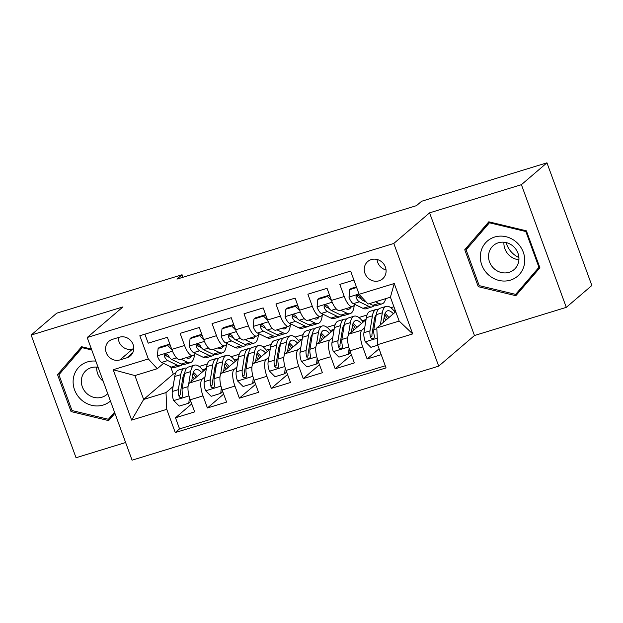 <?xml version="1.0" encoding="UTF-8"?>
<svg xmlns="http://www.w3.org/2000/svg" width="623" height="623" viewBox="0 0 623 623"><rect width="100%" height="100%" fill="white"/><g stroke="black" fill="none" stroke-linecap="round" stroke-linejoin="round"><path stroke-width="0.93" d="M371.285 259.589A11.409 10.568 -130.5 0 0 367.749 261.528A11.409 10.568 -130.5 0 0 365.872 275.288A11.409 10.568 -130.5 0 0 379.049 280.809A11.409 10.568 -130.5 0 0 382.584 278.87A11.409 10.568 -130.5 0 0 384.461 265.102A11.409 10.568 -130.5 0 0 371.285 259.589M377.063 259.48A11.409 10.568 -130.5 0 0 386.05 269.985M566.291 307.357L521.404 184.681L429.582 212.848L474.469 335.524L566.291 307.357L591.85 285.498L546.955 162.821L421.6 201.268L416.491 205.645L176.955 279.112L182.064 274.743L56.709 313.19L31.15 335.057L76.045 457.734L125.628 442.525M474.469 335.524L438.693 366.137L132.084 460.179L87.197 337.502L393.798 243.461L438.693 366.137M353.911 280.077L339.823 284.399L344.246 296.501L331.475 300.418A14.267 4.992 72.9 0 0 339.745 310.558L352.517 306.641A14.267 4.992 -107.1 0 1 344.246 296.501M331.475 300.418L327.044 288.317L307.879 294.196L312.31 306.298L299.538 310.215A14.267 4.992 72.9 0 0 307.809 320.354L320.58 316.437A14.267 4.992 -107.1 0 1 312.31 306.298M299.538 310.215L295.107 298.113L275.942 303.993L280.373 316.095L267.594 320.012A14.267 4.992 72.9 0 0 275.872 330.151L288.644 326.234A14.267 4.992 -107.1 0 1 280.373 316.095M267.594 320.012L263.171 307.91L244.006 313.79L248.437 325.891L235.658 329.808A14.267 4.992 72.9 0 0 243.928 339.948L256.707 336.031A14.267 4.992 -107.1 0 1 248.437 325.891M235.658 329.808L231.226 317.707L212.069 323.586L216.493 335.688L203.721 339.605A14.267 4.992 72.9 0 0 211.991 349.744L224.771 345.827A14.267 4.992 -107.1 0 1 216.493 335.688M203.721 339.605L199.29 327.503L180.133 333.375L184.556 345.477A14.267 4.992 72.9 0 0 192.826 355.616A14.267 4.992 72.9 0 0 193.504 355.242L195.482 353.553M206.361 368.575L189.462 383.036A14.267 4.992 72.9 0 0 190.225 399.795L194.656 411.896L175.491 417.776L191.72 403.891M205.037 376.72L202.234 379.119A14.267 4.992 72.9 0 0 202.997 395.878L207.428 407.979L223.657 394.094M207.428 407.979L226.593 402.1L222.162 389.998A14.267 4.992 72.9 0 1 221.399 373.239L238.298 358.786M270.234 348.989L253.335 363.443A14.267 4.992 72.9 0 0 254.098 380.201L258.529 392.303L239.364 398.183L255.601 384.298M302.171 339.192L285.272 353.646A14.267 4.992 72.9 0 0 286.043 370.405L290.466 382.506L271.309 388.386L287.538 374.501M334.107 329.396L317.216 343.849A14.267 4.992 72.9 0 0 317.979 360.608L322.403 372.71L303.245 378.589L319.474 364.704M366.051 319.599L349.153 334.053A14.267 4.992 72.9 0 0 349.916 350.811L354.347 362.913L335.182 368.793L351.411 354.908M352.517 306.641A14.267 4.992 -107.1 0 0 353.194 306.259L355.172 304.569M320.58 316.437A14.267 4.992 -107.1 0 0 321.25 316.056L323.236 314.366M288.644 326.234A14.267 4.992 -107.1 0 0 289.313 325.852L291.299 324.162M256.707 336.031A14.267 4.992 -107.1 0 0 257.377 335.649L259.355 333.959M224.771 345.827A14.267 4.992 -107.1 0 0 225.44 345.446L227.418 343.756M119.912 359.923L126.936 357.766A11.058 10.241 -130.5 0 0 130.363 355.889A11.058 10.241 -130.5 0 0 132.177 342.557A11.058 10.241 -130.5 0 0 119.414 337.214L112.389 339.364A11.058 10.241 -130.5 0 0 108.963 341.248A11.058 10.241 -130.5 0 0 107.14 354.58A11.058 10.241 -130.5 0 0 119.912 359.923L132.683 348.989L133.758 348.662M395.73 311.726L376.798 327.932L399.156 321.071L390.419 297.202L368.061 304.055L359.121 294.297L350.624 271.083L139.832 335.742L148.329 358.949L157.269 368.715L163.545 363.341M359.121 294.297L394.25 283.52L412.691 333.912L377.561 344.69L386.058 367.897L175.265 432.557L166.769 409.35L131.64 420.12L113.191 369.727L148.329 358.949M375.653 318.392L374.384 319.474M364.728 327.737L361.924 330.135L349.153 334.053M343.717 328.189L342.448 329.271M332.791 337.534L329.988 339.932L317.216 343.849M311.773 337.985L310.503 339.068M300.854 347.33L298.051 349.729L285.272 353.646M279.836 347.782L278.567 348.864M268.91 357.127L266.114 359.526L253.335 363.443M247.899 357.579L246.63 358.661M236.974 366.924L234.178 369.322L221.399 373.239M215.963 367.375L214.694 368.458M175.491 417.776L179.556 428.881L385.279 365.779M361.924 330.135A14.267 4.992 -107.1 0 0 362.695 346.894L367.118 358.996L381.214 354.674M335.182 368.793L330.751 356.691A14.267 4.992 -107.1 0 1 329.988 339.932M303.245 378.589L298.814 366.488A14.267 4.992 -107.1 0 1 298.051 349.729M271.309 388.386L266.878 376.284A14.267 4.992 -107.1 0 1 266.114 359.526M239.364 398.183L234.941 386.081A14.267 4.992 -107.1 0 1 234.178 369.322M144.902 334.185L148.188 343.172L167.353 337.3L171.784 349.402A14.267 4.992 72.9 0 0 180.055 359.541L192.826 355.616M157.269 368.715L134.911 375.576L143.648 399.444L166.006 392.583L166.769 409.35M170.624 366.783L173.295 374.08L143.648 399.444L131.64 420.12M184.026 377.172L182.757 378.254M173.101 386.517L166.006 392.583M173.295 374.08L175.538 373.395M521.404 184.681L546.955 162.821M429.582 212.848L393.798 243.461M87.197 337.502L122.972 306.898L31.15 335.057M182.983 277.266L182.064 274.743M199.204 366.503L207.319 364.011M231.149 356.706L239.255 354.214M263.085 346.91L271.192 344.418M295.022 337.113L303.136 334.621M326.958 327.316L335.073 324.824M358.903 317.52L367.009 315.028M390.839 307.723L393.923 306.773M179.556 428.881L175.265 432.557M202.444 369.719L206.369 368.512M367.118 358.996L379.057 348.787M234.38 359.923L238.305 358.716M266.317 350.126L270.242 348.919M298.253 340.329L302.186 339.122M330.198 330.533L334.123 329.326M362.134 320.736L366.059 319.529M394.071 310.939L395.309 310.558M377.561 344.69L376.798 327.932M134.911 375.576L113.191 369.727M394.25 283.52L390.419 297.202M412.691 333.912L399.156 321.071M118.339 337.541A11.058 10.241 -130.5 0 0 132.683 348.989M91.425 349.075L81.597 346.715L57.534 374.641L71.053 411.585L108.636 420.603L114.928 413.298M526.388 230.829L488.806 221.811L464.75 249.737L478.269 286.681L515.844 295.699L539.907 267.773L526.388 230.829M111.556 416.6L111.992 416.709M82.532 346.941L61.926 371.246M72.213 410.596L71.053 411.585M61.833 370.965L57.534 374.641M489.74 222.037L469.142 246.334M518.764 291.696L519.208 291.805M479.43 285.692L478.269 286.681M469.041 246.062L464.75 249.737M171.886 349.682L167.704 345.469L158.117 348.413L157.354 356.021A9.454 3.31 72.9 0 0 161.661 362.43L171.294 367.103A27.28 9.547 72.9 0 0 174.51 367.523L180.577 365.662A27.28 9.547 72.9 0 0 182.321 364.486M181.098 359.214L187.258 362.204A27.28 9.547 72.9 0 0 190.482 362.625A27.28 9.547 72.9 0 0 194.508 354.386M186.113 357.68L186.448 357.843A22.646 7.928 72.9 0 0 189.119 358.186A22.646 7.928 72.9 0 0 191.316 356.083M167.704 345.469L169.028 344.332L159.449 347.276L158.117 348.413M169.028 344.332L170.453 345.765M190.482 362.625L184.416 364.486A27.28 9.547 -107.1 0 1 181.192 364.066L171.559 359.393A9.454 3.31 -107.1 0 1 168.288 355.367L166.668 354.051L165.329 354.137L164.41 355.032L164.456 356.543A9.454 3.31 72.9 0 0 167.727 360.569L177.36 365.242A27.28 9.547 72.9 0 0 180.577 365.662M169.565 357.493L166.909 356.208A4.813 1.682 -107.1 0 1 165.928 355.281L164.456 356.543M191.697 381.12L192.702 374.929A22.646 7.928 -107.1 0 1 195.863 369.595A22.646 7.928 -107.1 0 1 201.735 372.531M188.652 384.196L190.693 371.588A27.28 9.547 -107.1 0 1 194.501 365.164A27.28 9.547 -107.1 0 1 203.464 371.051M190.334 400.098L190.14 402.03L188.816 403.167L179.229 406.103L173.615 400.449A9.454 3.31 -107.1 0 1 172.291 391.493L174.728 376.487A27.28 9.547 -107.1 0 1 178.528 370.062L184.603 368.201A27.28 9.547 72.9 0 0 180.795 374.625L178.357 389.632A9.454 3.31 72.9 0 0 178.894 395.994L179.681 397.186L181.62 397.427L182.578 396.501L182.726 394.818A9.454 3.31 -107.1 0 1 182.196 388.456L184.626 373.45A27.28 9.547 -107.1 0 1 188.434 367.025L194.501 365.164M183.481 375.373A22.646 7.928 -107.1 0 1 184.221 375.934M188.816 403.167L189.408 397.303M195.817 377.593A27.28 9.547 72.9 0 0 193.037 373.379M186.698 368.193A27.28 9.547 72.9 0 0 184.603 368.201M197.25 376.37A22.646 7.928 72.9 0 0 193.379 372.336M178.894 395.994L180.366 394.733A4.813 1.682 -107.1 0 1 180.366 392.965L182.804 377.966A22.646 7.928 -107.1 0 1 184.618 373.489M192.476 376.315A22.646 7.928 -107.1 0 1 194.321 378.877M95.841 361.122A23.183 21.47 -130.5 0 0 87.43 361.932A23.183 21.47 -130.5 0 0 74.558 389.85A23.183 21.47 -130.5 0 0 103.208 405.036A23.183 21.47 -130.5 0 0 110.45 401.048M98.099 367.313A15.871 14.695 -130.5 0 0 91.129 367.695A15.871 14.695 -130.5 0 0 86.215 370.389A15.871 14.695 -130.5 0 0 83.607 389.539A15.871 14.695 -130.5 0 0 101.931 397.209A15.871 14.695 -130.5 0 0 106.844 394.507A15.871 14.695 -130.5 0 0 107.748 393.666M103.2 381.245A15.871 14.695 49.5 0 1 96.713 367.126M114.85 413.072L108.418 419.279L72.011 410.541L58.912 374.75L82.22 347.689L91.76 349.978M114.523 412.192L108.418 419.279M82.976 347.05L82.22 347.689M518.904 257.556A22.288 20.645 49.5 0 1 506.078 242.565M480.613 253.32A23.183 21.47 -130.5 0 0 498.984 280.428A23.183 21.47 -130.5 0 0 524.457 263.841A23.183 21.47 -130.5 0 0 506.078 236.732A23.183 21.47 -130.5 0 0 480.613 253.32M488.736 253.943A15.871 14.695 -130.5 0 0 496.547 270.514A15.871 14.695 -130.5 0 0 514.061 269.603A15.871 14.695 -130.5 0 0 518.749 261.146A15.871 14.695 -130.5 0 0 510.938 244.582A15.871 14.695 -130.5 0 0 493.424 245.485A15.871 14.695 -130.5 0 0 488.736 253.943M518.912 259.736A15.871 14.695 49.5 0 1 503.921 242.222M539.822 267.547L519.722 290.879L515.634 294.375L479.219 285.638L466.121 249.846L489.429 222.785L525.843 231.522L538.942 267.322L515.634 294.375M539.549 266.8L538.942 267.322M526.451 231.008L525.843 231.522M490.184 222.146L489.429 222.785M203.822 339.885L199.64 335.672L190.062 338.616L189.291 346.224A9.454 3.31 72.9 0 0 193.597 352.634L203.23 357.306A27.28 9.547 72.9 0 0 206.447 357.727L212.521 355.865A27.28 9.547 72.9 0 0 214.257 354.689M213.043 349.417L219.203 352.408A27.28 9.547 72.9 0 0 222.419 352.828A27.28 9.547 72.9 0 0 226.445 344.589M218.05 347.883L218.385 348.047A22.646 7.928 72.9 0 0 221.056 348.397A22.646 7.928 72.9 0 0 223.252 346.287M199.64 335.672L200.972 334.535L191.386 337.479L190.062 338.616M200.972 334.535L202.389 335.968M222.419 352.828L216.352 354.689A27.28 9.547 -107.1 0 1 213.128 354.269L203.495 349.596A9.454 3.31 -107.1 0 1 200.232 345.57L198.612 344.254L197.265 344.34L196.346 345.235L196.393 346.746A9.454 3.31 72.9 0 0 199.664 350.772L209.297 355.445A27.28 9.547 72.9 0 0 212.521 355.865M201.502 347.696L198.854 346.411A4.813 1.682 -107.1 0 1 197.865 345.485L196.393 346.746M235.767 330.089L231.577 325.884L221.998 328.819L221.227 336.428A9.454 3.31 72.9 0 0 225.534 342.837L235.167 347.509A27.28 9.547 72.9 0 0 238.391 347.93L244.457 346.069A27.28 9.547 72.9 0 0 246.194 344.901M244.979 339.628L251.139 342.611A27.28 9.547 72.9 0 0 254.355 343.032A27.28 9.547 72.9 0 0 258.381 334.792M249.987 338.087L250.321 338.25A22.646 7.928 72.9 0 0 253 338.601A22.646 7.928 72.9 0 0 255.189 336.49M231.577 325.884L232.909 324.739L223.322 327.682L221.998 328.819M232.909 324.739L234.326 326.172M254.355 343.032L248.289 344.893A27.28 9.547 -107.1 0 1 245.073 344.472L235.432 339.8A9.454 3.31 -107.1 0 1 232.169 335.774L230.549 334.458L229.209 334.543L228.291 335.439L228.337 336.95A9.454 3.31 72.9 0 0 231.6 340.976L241.233 345.648A27.28 9.547 72.9 0 0 244.457 346.069M233.446 337.9L230.79 336.615A4.813 1.682 -107.1 0 1 229.801 335.688L228.337 336.95M267.703 320.292L263.513 316.087L253.935 319.023L253.172 326.631A9.454 3.31 72.9 0 0 257.47 333.04L267.103 337.713A27.28 9.547 72.9 0 0 270.327 338.133L276.394 336.272A27.28 9.547 72.9 0 0 278.131 335.104M276.916 329.832L283.076 332.814A27.28 9.547 72.9 0 0 286.292 333.235A27.28 9.547 72.9 0 0 290.318 324.996M281.923 328.29L282.266 328.453A22.646 7.928 72.9 0 0 284.937 328.804A22.646 7.928 72.9 0 0 287.125 326.693M263.513 316.087L264.845 314.95L255.266 317.886L253.935 319.023M264.845 314.95L266.27 316.375M286.292 333.235L280.225 335.096A27.28 9.547 -107.1 0 1 277.009 334.676L267.376 330.003A9.454 3.31 -107.1 0 1 264.105 325.977L262.485 324.661L261.146 324.747L260.227 325.642L260.274 327.153A9.454 3.31 72.9 0 0 263.537 331.179L273.178 335.852A27.28 9.547 72.9 0 0 276.394 336.272M265.382 328.103L262.727 326.818A4.813 1.682 -107.1 0 1 261.746 325.891L260.274 327.153M299.64 310.495L295.458 306.29L285.871 309.226L285.108 316.834A9.454 3.31 72.9 0 0 289.407 323.244L299.048 327.916A27.28 9.547 72.9 0 0 302.264 328.337L308.33 326.475A27.28 9.547 72.9 0 0 310.067 325.307M308.852 320.035L315.012 323.018A27.28 9.547 72.9 0 0 318.236 323.438A27.28 9.547 72.9 0 0 322.262 315.199M313.86 318.493L314.202 318.657A22.646 7.928 72.9 0 0 316.873 319.007A22.646 7.928 72.9 0 0 319.069 316.897M295.458 306.29L296.782 305.153L287.203 308.089L285.871 309.226M296.782 305.153L298.207 306.578M318.236 323.438L312.162 325.299A27.28 9.547 -107.1 0 1 308.946 324.887L299.313 320.206A9.454 3.31 -107.1 0 1 296.042 316.18L294.422 314.864L293.083 314.95L292.164 315.845L292.21 317.356A9.454 3.31 72.9 0 0 295.481 321.382L305.114 326.055A27.28 9.547 72.9 0 0 308.33 326.475M297.319 318.306L294.663 317.021A4.813 1.682 -107.1 0 1 293.682 316.095L292.21 317.356M223.634 371.324L224.638 365.133A22.646 7.928 -107.1 0 1 227.8 359.798A22.646 7.928 -107.1 0 1 233.672 362.734M220.589 374.4L222.637 361.792A27.28 9.547 -107.1 0 1 226.437 355.367A27.28 9.547 -107.1 0 1 235.401 361.254M222.271 390.302L222.084 392.233L220.752 393.37L211.174 396.306L205.551 390.652A9.454 3.31 -107.1 0 1 204.227 381.697L206.665 366.69A27.28 9.547 -107.1 0 1 210.473 360.265L216.539 358.404A27.28 9.547 72.9 0 0 212.731 364.829L210.301 379.835A9.454 3.31 72.9 0 0 210.831 386.198L211.618 387.389L213.557 387.631L214.514 386.704L214.67 385.022A9.454 3.31 -107.1 0 1 214.133 378.659L216.563 363.653A27.28 9.547 -107.1 0 1 220.371 357.228L226.437 355.367M215.418 365.584A22.646 7.928 -107.1 0 1 216.158 366.137M220.752 393.37L221.344 387.506M227.753 367.796A27.28 9.547 72.9 0 0 224.973 363.583M218.634 358.396A27.28 9.547 72.9 0 0 216.539 358.404M229.186 366.573A22.646 7.928 72.9 0 0 225.316 362.547M210.831 386.198L212.303 384.936A4.813 1.682 -107.1 0 1 212.303 383.168L214.74 368.17A22.646 7.928 -107.1 0 1 216.555 363.692M224.412 366.519A22.646 7.928 -107.1 0 1 226.258 369.081M255.57 361.527L256.575 355.336A22.646 7.928 -107.1 0 1 259.736 350.001A22.646 7.928 -107.1 0 1 265.608 352.945M252.525 364.603L254.573 351.995A27.28 9.547 -107.1 0 1 258.374 345.57A27.28 9.547 -107.1 0 1 267.337 351.458M254.215 380.505L254.02 382.436L252.689 383.573L243.11 386.509L237.488 380.855A9.454 3.31 -107.1 0 1 236.172 371.9L238.601 356.893A27.28 9.547 -107.1 0 1 242.409 350.469L248.476 348.607A27.28 9.547 72.9 0 0 244.668 355.032L242.238 370.039A9.454 3.31 72.9 0 0 242.775 376.401L243.554 377.593L245.493 377.834L246.451 376.907L246.607 375.225A9.454 3.31 -107.1 0 1 246.069 368.863L248.499 353.856A27.28 9.547 -107.1 0 1 252.307 347.432L258.374 345.57M247.354 355.788A22.646 7.928 -107.1 0 1 248.102 356.348M252.689 383.573L253.281 377.709M259.698 357.999A27.28 9.547 72.9 0 0 256.91 353.786M250.571 348.6A27.28 9.547 72.9 0 0 248.476 348.607M261.123 356.777A22.646 7.928 72.9 0 0 257.26 352.75M242.775 376.401L244.247 375.139A4.813 1.682 -107.1 0 1 244.239 373.379L246.677 358.373A22.646 7.928 -107.1 0 1 248.499 353.895M256.349 356.73A22.646 7.928 -107.1 0 1 258.202 359.284M287.514 351.73L288.519 345.539A22.646 7.928 -107.1 0 1 291.673 340.205A22.646 7.928 -107.1 0 1 297.553 343.148M284.462 354.806L286.51 342.198A27.28 9.547 -107.1 0 1 290.318 335.774A27.28 9.547 -107.1 0 1 299.281 341.661M286.152 370.708L285.957 372.64L284.625 373.777L275.047 376.713L269.424 371.059A9.454 3.31 -107.1 0 1 268.108 362.103L270.538 347.097A27.28 9.547 -107.1 0 1 274.346 340.672L280.412 338.811A27.28 9.547 72.9 0 0 276.612 345.235L274.175 360.242A9.454 3.31 72.9 0 0 274.712 366.604L275.491 367.796L277.437 368.037L278.388 367.111L278.543 365.428A9.454 3.31 -107.1 0 1 278.006 359.066L280.443 344.06A27.28 9.547 -107.1 0 1 284.244 337.635L290.318 335.774M279.299 345.991A22.646 7.928 -107.1 0 1 280.039 346.552M284.625 373.777L285.217 367.913M291.634 348.202A27.28 9.547 72.9 0 0 288.846 343.989M282.507 338.803A27.28 9.547 72.9 0 0 280.412 338.811M293.067 346.98A22.646 7.928 72.9 0 0 289.197 342.954M274.712 366.604L276.184 365.351A4.813 1.682 -107.1 0 1 276.184 363.583L278.613 348.576A22.646 7.928 -107.1 0 1 280.436 344.098M288.293 346.933A22.646 7.928 -107.1 0 1 290.139 349.487M319.451 341.934L320.456 335.742A22.646 7.928 -107.1 0 1 323.61 330.408A22.646 7.928 -107.1 0 1 329.489 333.352M316.398 345.01L318.446 332.402A27.28 9.547 -107.1 0 1 322.255 325.977A27.28 9.547 -107.1 0 1 331.218 331.872M318.088 360.912L317.894 362.843L316.57 363.98L306.983 366.916L301.368 361.262A9.454 3.31 -107.1 0 1 300.045 352.307L302.482 337.3A27.28 9.547 -107.1 0 1 306.282 330.875L312.349 329.014A27.28 9.547 72.9 0 0 308.549 335.439L306.111 350.445A9.454 3.31 72.9 0 0 306.648 356.808L307.427 357.999L309.374 358.241L310.332 357.314L310.48 355.632A9.454 3.31 -107.1 0 1 309.942 349.269L312.38 334.263A27.28 9.547 -107.1 0 1 316.188 327.838L322.255 325.977M311.235 336.194A22.646 7.928 -107.1 0 1 311.975 336.755M316.57 363.98L317.154 358.116M323.571 338.406A27.28 9.547 72.9 0 0 320.79 334.193M314.444 329.006A27.28 9.547 72.9 0 0 312.349 329.014M325.004 337.183A22.646 7.928 72.9 0 0 321.133 333.157M306.648 356.808L308.12 355.554A4.813 1.682 -107.1 0 1 308.12 353.786L310.55 338.78A22.646 7.928 -107.1 0 1 312.372 334.302M320.23 337.136A22.646 7.928 -107.1 0 1 322.075 339.691M331.576 300.699L327.394 296.493L317.808 299.429L317.045 307.038A9.454 3.31 72.9 0 0 321.351 313.447L330.984 318.127A27.28 9.547 72.9 0 0 334.201 318.54L340.267 316.679A27.28 9.547 72.9 0 0 342.011 315.511M340.789 310.238L346.949 313.229A27.28 9.547 72.9 0 0 350.173 313.642A27.28 9.547 72.9 0 0 354.199 305.402M345.804 308.697L346.139 308.86A22.646 7.928 72.9 0 0 348.81 309.21A22.646 7.928 72.9 0 0 351.006 307.1M327.394 296.493L328.718 295.357L319.14 298.292L317.808 299.429M328.718 295.357L330.143 296.782M350.173 313.642L344.106 315.503A27.28 9.547 -107.1 0 1 340.882 315.09L331.249 310.41A9.454 3.31 -107.1 0 1 327.978 306.384L326.359 305.068L325.019 305.153L324.1 306.049L324.147 307.56A9.454 3.31 72.9 0 0 327.418 311.586L337.051 316.258A27.28 9.547 72.9 0 0 340.267 316.679M329.256 308.51L326.608 307.225A4.813 1.682 -107.1 0 1 325.619 306.298L324.147 307.56M351.388 332.137L352.392 325.946A22.646 7.928 -107.1 0 1 355.554 320.619A22.646 7.928 -107.1 0 1 361.426 323.555M348.343 335.213L350.383 322.605A27.28 9.547 -107.1 0 1 354.191 316.18A27.28 9.547 -107.1 0 1 363.154 322.075M350.025 351.115L349.83 353.046L348.506 354.183L338.92 357.119L333.305 351.465A9.454 3.31 -107.1 0 1 331.981 342.51L334.419 327.503A27.28 9.547 -107.1 0 1 338.219 321.079L344.293 319.217A27.28 9.547 72.9 0 0 340.485 325.642L338.048 340.649A9.454 3.31 72.9 0 0 338.585 347.011L339.371 348.202L341.311 348.444L342.268 347.517L342.416 345.835A9.454 3.31 -107.1 0 1 341.887 339.473L344.317 324.466A27.28 9.547 -107.1 0 1 348.125 318.041L354.191 316.18M343.172 326.397A22.646 7.928 -107.1 0 1 343.912 326.958M348.506 354.183L349.098 348.319M355.507 328.617A27.28 9.547 72.9 0 0 352.727 324.396M346.388 319.21A27.28 9.547 72.9 0 0 344.293 319.217M356.94 327.387A22.646 7.928 72.9 0 0 353.07 323.36M338.585 347.011L340.057 345.757A4.813 1.682 -107.1 0 1 340.057 343.989L342.494 328.983A22.646 7.928 -107.1 0 1 344.309 324.513M352.166 327.34A22.646 7.928 -107.1 0 1 354.012 329.894M356.636 287.522L349.752 289.633L348.981 297.241A9.454 3.31 72.9 0 0 353.288 303.65L362.921 308.33A27.28 9.547 72.9 0 0 366.137 308.743L372.211 306.882A27.28 9.547 72.9 0 0 373.948 305.714M375.49 301.781L378.893 303.432A27.28 9.547 72.9 0 0 382.109 303.845A27.28 9.547 72.9 0 0 385.676 298.658M356.403 286.86L351.076 288.496L349.752 289.633M366.285 302.116L363.186 300.613A9.454 3.31 -107.1 0 1 359.923 296.587L358.303 295.271L356.956 295.357L356.045 296.252L356.083 297.763A9.454 3.31 72.9 0 0 359.354 301.789L368.987 306.469A27.28 9.547 72.9 0 0 372.211 306.882M382.109 303.845L376.043 305.706A27.28 9.547 -107.1 0 1 372.819 305.293L369.423 303.642M361.192 298.713L358.544 297.428A4.813 1.682 -107.1 0 1 357.555 296.501L356.083 297.763M383.324 322.348L384.329 316.149A22.646 7.928 -107.1 0 1 387.49 310.822A22.646 7.928 -107.1 0 1 393.362 313.758M380.365 324.879L382.327 312.808A27.28 9.547 -107.1 0 1 386.128 306.384A27.28 9.547 -107.1 0 1 395.091 312.279M377.748 345.212L370.864 347.323L365.242 341.669A9.454 3.31 -107.1 0 1 363.918 332.713L366.355 317.707A27.28 9.547 -107.1 0 1 370.163 311.282L376.23 309.421A27.28 9.547 72.9 0 0 372.422 315.845L369.992 330.852A9.454 3.31 72.9 0 0 370.521 337.214L371.308 338.406L373.247 338.647L374.205 337.721L374.361 336.038A9.454 3.31 -107.1 0 1 373.823 329.676L376.253 314.67A27.28 9.547 -107.1 0 1 380.061 308.245L386.128 306.384M375.108 316.601A22.646 7.928 -107.1 0 1 375.856 317.162M387.451 318.82A27.28 9.547 72.9 0 0 384.664 314.599M378.325 309.421A27.28 9.547 72.9 0 0 376.23 309.421M388.877 317.59A22.646 7.928 72.9 0 0 385.014 313.564M370.521 337.214L371.993 335.961A4.813 1.682 -107.1 0 1 371.993 334.193L374.431 319.186A22.646 7.928 -107.1 0 1 376.245 314.716M384.103 317.543A22.646 7.928 -107.1 0 1 385.949 320.097M202.234 379.119L189.462 383.036M202.997 395.878L190.225 399.795M362.695 346.894L349.916 350.811M330.751 356.691L317.979 360.608M298.814 366.488L286.043 370.405M266.878 376.284L254.098 380.201M234.941 386.081L222.162 389.998M184.556 345.477L171.784 349.402M132.746 352.797L126.936 357.766M172.493 351.193L157.37 355.834M177.36 365.242L171.294 367.103M187.258 362.204L181.192 364.066M167.727 360.569L161.661 362.43M176.519 357.867L171.559 359.393M173.755 400.589L189.018 395.909M184.626 373.45L190.693 371.588M174.728 376.487L180.795 374.625M182.196 388.456L188.053 386.657M172.291 391.493L178.357 389.632M204.43 341.396L189.314 346.038M209.297 355.445L203.23 357.306M219.203 352.408L213.128 354.269M199.664 350.772L193.597 352.634M208.464 348.078L203.495 349.596M236.366 331.6L221.251 336.241M241.233 345.648L235.167 347.509M251.139 342.611L245.073 344.472M231.6 340.976L225.534 342.837M240.4 338.281L235.432 339.8M268.303 321.803L253.187 326.444M273.178 335.852L267.103 337.713M283.076 332.814L277.009 334.676M263.537 331.179L257.47 333.04M272.337 328.485L267.376 330.003M300.247 312.006L285.124 316.648M305.114 326.055L299.048 327.916M315.012 323.018L308.946 324.887M295.481 321.382L289.407 323.244M304.273 318.688L299.313 320.206M205.691 390.792L220.963 386.112M216.563 363.653L222.637 361.792M206.665 366.69L212.731 364.829M214.133 378.659L219.997 376.86M204.227 381.697L210.301 379.835M237.628 380.996L252.899 376.315M248.499 353.856L254.573 351.995M238.601 356.893L244.668 355.032M246.069 368.863L251.933 367.064M236.172 371.9L242.238 370.039M269.564 371.199L284.836 366.519M280.443 344.06L286.51 342.198M270.538 347.097L276.612 345.235M278.006 359.066L283.87 357.267M268.108 362.103L274.175 360.242M301.501 361.41L316.772 356.722M312.38 334.263L318.446 332.402M302.482 337.3L308.549 335.439M309.942 349.269L315.806 347.47M300.045 352.307L306.111 350.445M332.184 302.21L317.06 306.851M337.051 316.258L330.984 318.127M346.949 313.229L340.882 315.09M327.418 311.586L321.351 313.447M336.21 308.891L331.249 310.41M333.445 351.613L348.709 346.925M344.317 324.466L350.383 322.605M334.419 327.503L340.485 325.642M341.887 339.473L347.743 337.674M331.981 342.51L338.048 340.649M359.004 293.986L349.005 297.054M368.987 306.469L362.921 308.33M378.893 303.432L372.819 305.293M359.354 301.789L353.288 303.65M364.533 300.2L363.186 300.613M365.382 341.817L377.265 338.172M376.253 314.67L382.327 312.808M366.355 317.707L372.422 315.845M373.823 329.676L376.837 328.749M363.918 332.713L369.992 330.852"/></g></svg>
